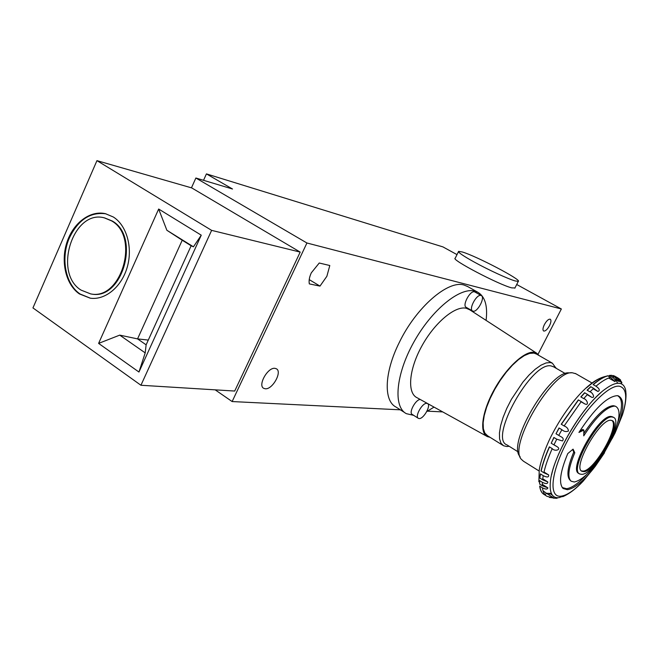 <?xml version="1.0" encoding="UTF-8"?>
<svg xmlns="http://www.w3.org/2000/svg" width="659" height="659" viewBox="0 0 659 659"><rect width="100%" height="100%" fill="white"/><g stroke="black" fill="none" stroke-linecap="round" stroke-linejoin="round"><path stroke-width="0.99" d="M458.483 251.631L455.221 258.213C450.229 259.168 498.879 284.754 511.788 287.884L514.959 287.958M515.289 280.973L518.295 281.368C522.257 280.124 476.111 255.964 462.272 251.969L458.615 251.367C457.931 252.323 463.104 255.873 474.151 262.01C488.443 269.902 508.443 279.103 515.289 280.973M104.657 217.923L112.318 221.045C140.762 236.705 122.261 300.685 91.453 294.029L91.049 293.972M111.577 220.88L104.361 217.857C73.091 209.101 52.786 272.917 81.065 290.117L90.703 293.914C121.52 300.578 140.029 236.548 111.577 220.88M113.29 216.984L105.415 213.681C90.036 210.114 73.025 223.129 66.839 242.594C60.529 262.018 65.966 284.721 79.385 293.914L90.25 298.189C105.267 300.364 121.676 286.838 127.253 267.117C132.945 247.446 126.668 225.329 113.29 216.984M90.398 298.206L80.143 294.029C65.307 284.276 60.422 257.694 69.516 237.652C78.289 219.727 90.431 211.778 105.951 213.813M140.935 385.26L234.703 391.051L300.191 252.1L191.744 187.922L96.947 160.648L32.95 307.918L140.935 385.26L211.63 230.362L96.947 160.648M98.603 343.397L158.662 209.035L201.259 235.181L138.958 372.038L98.603 343.397L119.724 335.126L145.194 352.886L138.958 372.038M300.191 252.1L211.63 230.362M146.133 344.83L191.143 245.774L182.222 240.222L137.558 338.891L146.133 344.83L145.194 352.886M191.143 245.774L193.441 246.812L201.259 235.181M193.441 246.812L166.875 230.271L158.662 209.035M182.222 240.222L166.875 230.271M148.283 340.085L137.558 338.891L119.724 335.126M619.551 379.057L621.923 382.582L618.117 378.06L615.885 377.105C618.191 378.686 619.221 380.136 618.982 381.462L614.509 376.907L612.211 377.03C614.872 378.909 615.811 380.441 615.036 381.635L610.547 377.393C606.412 378.538 601.552 381.479 595.983 386.223C599.599 388.744 600.234 390.49 597.894 391.479L593.619 388.324L589.97 391.85C592.738 392.352 595.645 398.711 591.485 397.179L587.507 394.42L583.742 398.613C586.963 399.115 589.558 406.109 584.788 403.918L581.23 401.586L564.12 425.961C566.798 426.941 568.239 428.622 568.437 431.027C566.221 432.04 564.046 431.604 561.913 429.709L558.733 435.41L560.685 436.555C563.256 437.733 563.849 439.199 562.457 440.953L556.748 439.199L553.939 444.891L556.863 446.547C562.16 449.685 554.664 451.835 552.226 448.614C548.272 457.486 545.479 465.526 543.823 472.734L548.667 474.95C548.947 477.363 547.135 477.602 543.222 475.666L542.588 479.785L547.827 481.968C547.736 483.961 545.916 484.077 542.357 482.306L542.299 485.774L547.868 487.849C547.497 489.439 545.693 489.439 542.456 487.833C542.983 492.207 544.523 495.049 547.077 496.359L553.782 497.949L549.334 497.421M621.709 384.024L621.149 382.146M553.313 498.146L556.979 498.22M626.034 395.013L625.811 391.355M601.156 392.385L599.031 394.296C579.739 411.727 556.806 450.649 551.641 474.661M581.485 470.913L582.836 471.094C593.932 471.605 620.094 426.068 611.857 420.475M265.239 388.769L263.781 388.357C257.43 385.581 267.752 367.079 274.96 368.34L276.302 368.743C282.596 371.552 272.521 389.782 265.239 388.769M474.941 292.028L474.48 291.83C470.089 290.265 461.91 305.661 466.218 307.358L472.528 310.966M480.938 295.463C476.581 293.922 468.368 309.351 472.635 311.032L473.047 311.18C477.445 312.572 485.535 297.316 481.292 295.594L480.938 295.463M426.785 403.349L427.485 403.539C431.406 405.161 423.655 419.108 419.149 418.547L418.391 418.35C414.437 416.76 422.32 402.649 426.785 403.349M614.427 405.936L613.315 405.713C605.67 406.249 595.843 415.458 583.833 433.35M579.895 430.887L582.787 429.495L583.874 430.088L583.742 435.846C596.214 416.719 606.494 406.809 614.592 406.117L615.522 406.282C620.976 409.231 620.053 419.223 612.746 436.274L612.17 438.548L615.102 432.905L622.401 415.005C627.64 397.649 626.627 388.052 619.378 386.223C608.545 384.362 583.347 410.541 567.094 441.612C550.66 472.668 548.56 497.907 561.056 496.194C566.987 495.362 574.351 490.354 583.149 481.169L595.341 466.21C584.236 480.576 574.936 488.401 567.432 489.703L563.157 488.525C558.544 483.706 560.084 472.058 567.77 453.573L573.075 449.141L574.788 452.774C568.445 467.939 567.218 477.413 571.106 481.185L574.277 482.009C582.729 480.081 592.721 470.147 604.237 452.214L602.038 456.325L604.492 452.832L595.341 466.21M583.874 430.088L578.931 432.436C594.533 408.564 607.343 396.306 617.351 395.664L618.142 395.795C625.185 399.255 624.172 411.628 615.102 432.905M563.157 488.525L562.251 487.536L566.509 488.706C571.823 488.014 578.487 483.352 586.502 474.711M572.613 449.537L573.775 452.016L574.788 452.774M573.775 452.016C567.481 467.074 566.279 476.482 570.15 480.246L570.397 480.485M626.017 396.24L625.704 390.581C624.897 386.248 622.813 383.826 619.46 383.324C615.893 382.887 611.255 384.724 605.563 388.851C583.446 403.959 552.127 456.885 550.347 482.042C549.392 493.014 552.217 498.229 558.824 497.702L565.381 495.469M612.903 417.015L611.288 416.496C599.089 414.058 567.448 470.015 578.981 473.491L579.409 473.755M581.666 474.348C594.607 474.793 624.485 421.381 613.455 417.336L612.162 417.007C599.987 414.577 568.322 470.567 579.838 474.019L581.666 474.348M583.693 471.622C595.225 472.099 622.047 424.19 612.17 420.607L610.984 420.31C600.061 418.243 571.814 468.211 582.078 471.325L583.693 471.622M551.328 493.402L546.492 493.327L543.024 490.798M575.859 373.744L572.3 372.772C552.769 369.938 508.18 445.476 521.211 459.183L523.46 461.218L539.103 471.012M553.7 366.874L551.303 365.992C532.11 360.531 488.377 438.68 506.96 444.907L518.205 451.926M556.064 368.233L552.382 363.191L550.389 362.565L546.097 362.928L540.957 365.193L535.182 369.279L529.045 375.037L522.842 382.187L511.409 399.321L506.746 408.465L503.097 417.394L500.626 425.698L499.44 432.971L499.571 438.894L500.988 443.227L503.608 445.789L506.911 446.538L509.152 446.275M536.508 354.072L533.938 353.1L529.564 353.405L524.35 355.588L518.526 359.592L512.364 365.259L506.153 372.327L500.197 380.474L494.777 389.312L490.172 398.398L486.597 407.295L484.217 415.574L483.129 422.847L483.368 428.795L484.884 433.161L487.602 435.788L502.817 445.295M539.095 355.555L536.648 353.183L534.325 352.359C524.992 350.539 506.483 367.425 494.266 389.56C481.943 411.661 479.159 433.054 487.429 436.629L489.999 437.279M469.801 309.821L466.259 308.255C455.13 305.512 434.479 322.77 421.669 346.346C408.737 369.872 407.081 393.266 417.139 397.764L486.663 436.2M467.783 286.599L464.084 285.059C448.194 279.762 416.183 307.283 399.263 342.523C384.189 372.599 383.464 400.985 396.051 407.073L404.857 412.699M486.087 320.381C487.833 305.9 485.049 296.501 477.726 292.192L474.851 291.105C459.966 286.879 431.661 309.862 413.745 342.268C395.664 374.617 393.061 406.974 406.381 413.679L413.671 415.343M426.76 411.562L434.034 407.105M319.986 286.105L326.88 276.269L329.797 265.519L319.244 263.015L311.32 272.818C309.376 277.044 308.709 280.742 309.326 283.897L319.986 286.105L309.219 279.614M544.416 324.558C542.81 327.943 542.555 330.093 543.642 331.016C545.347 331.32 547.299 329.541 549.499 325.686C551.105 322.309 551.361 320.15 550.273 319.22C548.568 318.907 546.616 320.694 544.416 324.558M191.448 187.84L195.88 178.012L306.929 242.998L561.361 308.98L538.041 354.237M306.929 242.998L232.141 401.553L400.359 409.824M427.518 411.167L442.724 411.908M195.88 178.012L232.512 189.009L206.432 173.894L442.947 246.903L457 254.621M232.141 401.553L215.188 389.848M516.714 284.499L561.361 308.98M203.532 180.311L206.432 173.894M581.23 401.586L578.33 399.898L561.229 424.231L564.12 425.961M559.178 428.062L556.007 433.762L559.021 427.971L561.913 429.709M556.007 433.762L560.109 436.217M554.021 437.543L551.221 443.227L553.865 437.452L556.748 439.199M551.221 443.227L553.939 444.891M549.507 446.95C545.578 455.814 542.785 463.854 541.154 471.061L541.006 470.963C542.637 463.755 545.421 455.723 549.359 446.86L552.226 448.614M541.154 471.061L543.823 472.734M540.553 473.994L539.787 478.022L540.405 473.895L543.222 475.666M539.935 478.113L542.588 479.785M539.713 480.642L539.663 484.11L539.564 480.543L542.357 482.306M539.663 484.11L542.299 485.774M543.774 494.291C541.541 492.85 540.182 490.115 539.68 486.078L542.456 487.833M546.558 493.36L544.968 494.67M550.059 493.665L548.667 494.695M587.507 394.42L584.607 392.739L580.843 396.924L583.742 398.613M593.619 388.324L590.728 386.66L587.07 390.177L589.97 391.85M610.547 377.393L607.689 375.778C603.537 376.915 598.669 379.839 593.092 384.568L595.983 386.223M614.509 376.907L611.667 375.309L609.361 375.424L612.211 377.03M614.855 376.198L613.051 375.506L615.885 377.105M614.41 375.976L617.705 377.813M615.868 379.716L617.615 383.291M612.796 375.935L613.051 375.506M418.21 418.234L412.229 414.429C408.415 412.896 415.549 399.511 420.22 399.469M571.691 372.788L569.112 372.879C550.141 370.169 507.175 442.955 519.794 456.3L520.157 457.041M614.213 432.856L614.962 433.21M617.574 423.111C622.829 407.756 622.813 398.613 617.524 395.68M578.487 399.98L561.377 424.322M539.828 486.169C540.372 490.551 541.929 493.402 544.491 494.72L546.113 495.749M584.755 392.83L580.991 397.015M590.884 386.742L587.227 390.268M607.845 375.861C603.693 376.997 598.825 379.93 593.248 384.65M611.824 375.391L609.517 375.506M617.417 377.656L613.199 375.589M518.295 281.368L514.827 288.214M90.703 293.914L91.453 294.029M615.069 376.643L613.167 376.149M620.547 379.93L618.117 378.06M557.193 498.196L555.908 498.328M427.485 403.539L426.768 403.086M562.786 496.672C569.442 493.772 576.221 488.599 583.149 481.169M625.704 390.581L626.017 394.082C626.124 400.153 624.921 407.122 622.401 415.005M613.455 417.336L612.582 416.826M538.856 481.795L539.26 469.982C540.125 463.186 545.504 446.456 552.794 433.111M592.046 383.019L575.356 373.455M565.331 373.579L553.214 366.593M555.998 368.2L555.916 367.747M552.382 363.191L535.981 353.768M536.648 353.183L469.068 309.343M477.726 292.192L467.009 286.171M552.843 433.021C566.658 406.702 586.914 383.027 601.222 377.813M602.993 455.015L614.872 433.4M586.411 387.904C597.054 378.768 601.568 377.31 606.214 376.248M608.026 375.968L609.122 375.877M621.923 382.582L619.139 381.001M618.9 381.437L614.493 378.941M615.036 381.635L608.652 378.019M597.787 391.413L593.158 388.752M591.28 397.056L587.227 394.708M584.582 403.802L581.09 401.759M557.209 498.188L556.32 497.627M552.267 495.066L550.026 493.64M553.782 497.949L546.525 493.344M547.868 487.849L542.283 484.316M547.827 481.968L542.719 478.755M548.667 474.95L543.988 472.025M556.789 446.497L553.988 444.792M614.246 405.878L615.522 406.282M481.292 295.594L474.842 291.97"/></g></svg>
